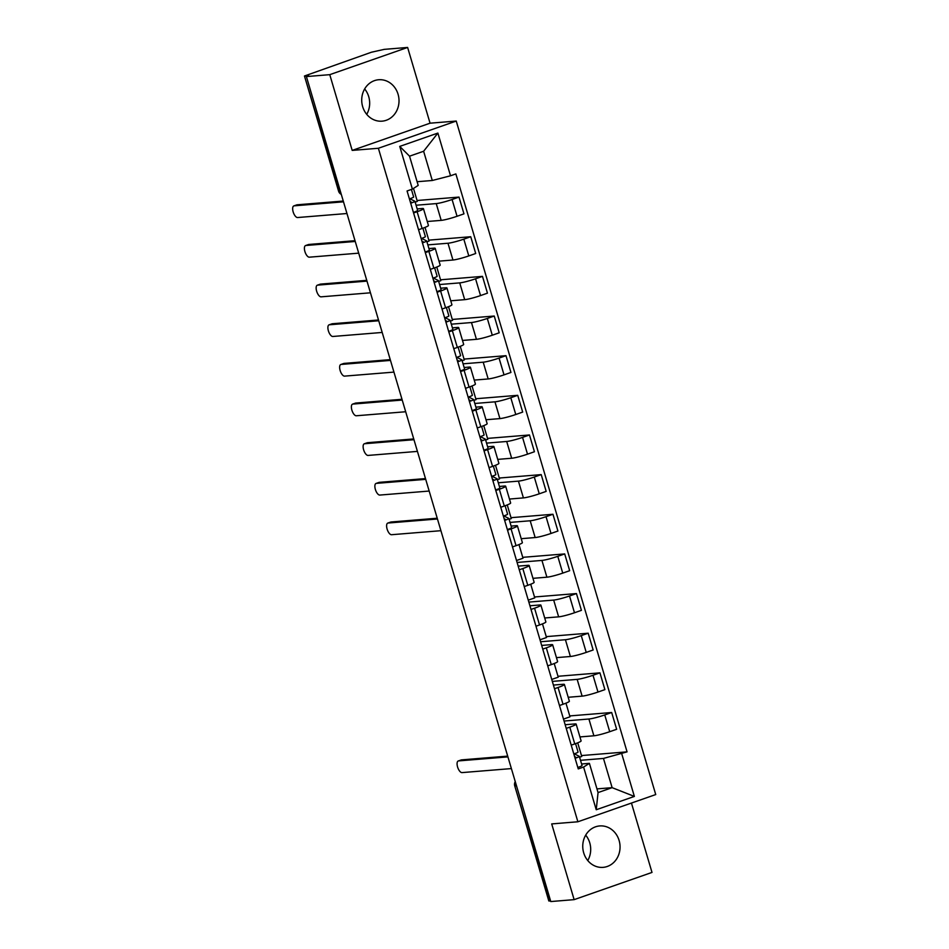 <?xml version="1.0" encoding="UTF-8"?>
<svg xmlns="http://www.w3.org/2000/svg" width="949" height="949" viewBox="0 0 949 949"><rect width="100%" height="100%" fill="white"/><g stroke="black" fill="none" stroke-linecap="round" stroke-linejoin="round"><path stroke-width="1.42" d="M364.653 88.945A20.783 18.636 -94.7 0 1 368.722 96.656A20.783 18.636 -94.7 0 1 366.729 114.343M362.66 106.644A20.783 18.636 85.3 0 0 382.056 121.164A20.783 18.636 85.3 0 0 398.07 94.259A20.783 18.636 85.3 0 0 378.675 79.74A20.783 18.636 85.3 0 0 362.66 106.644M585.687 835.144A20.783 18.636 -94.7 0 1 589.756 842.854A20.783 18.636 -94.7 0 1 587.751 860.541M583.694 852.831A20.783 18.636 85.3 0 0 603.089 867.362A20.783 18.636 85.3 0 0 619.104 840.458A20.783 18.636 85.3 0 0 599.709 825.938A20.783 18.636 85.3 0 0 583.694 852.831M407.619 47.45L329.766 74.663L306.397 76.572L550.776 901.55L574.133 899.64L551.701 823.91L577.882 821.775L655.735 794.562L456.244 121.057L430.063 123.192L407.619 47.45L384.262 49.36L371.462 52.219L304.463 76.003L339.137 191.2A5.326 4.781 85.3 0 0 341.225 194.142M574.133 899.64L651.999 872.428L631.441 803.056M329.766 74.663L352.198 150.405L378.378 148.269L577.882 821.775M306.397 76.572L308.674 75.778L305.032 76.074M550.598 900.957L548.83 900.981L514.726 785.843L549.4 901.052M579.946 736.922L593.884 735.795A12.254 1.234 -16.5 0 0 609.721 731.703L616.648 729.283L611.678 712.509L604.75 714.929A12.254 1.234 163.5 0 1 588.914 719.01L564.074 721.038M569.791 727.148L574.762 743.921A12.254 1.234 -16.5 0 0 581.108 740.872L576.15 724.099A12.254 1.234 163.5 0 1 569.791 727.148L566.245 728.381M574.762 743.921L571.215 745.155M569.732 715.926L611.678 712.509M563.492 719.093L570.005 716.815L565.96 703.173M565.165 724.728L574.833 723.933A12.254 1.234 163.5 0 1 576.15 724.099M568.202 697.278L582.128 696.139A12.254 1.234 -16.5 0 0 597.977 692.046L604.904 689.626L599.934 672.853L593.006 675.273A12.254 1.234 163.5 0 1 577.17 679.365L552.33 681.394M559.471 705.51L563.018 704.265A12.254 1.234 -16.5 0 0 569.364 701.228L564.406 684.454A12.254 1.234 163.5 0 1 558.048 687.491L554.501 688.737M557.988 676.281L599.934 672.853M551.749 679.437L558.249 677.171L554.216 663.529M553.421 685.071L563.089 684.288A12.254 1.234 163.5 0 1 564.406 684.454M556.458 657.633L570.385 656.494A12.254 1.234 -16.5 0 0 586.233 652.402L593.161 649.982L588.19 633.208L581.263 635.628A12.254 1.234 163.5 0 1 565.426 639.721L540.586 641.749M547.727 665.866L551.274 664.62A12.254 1.234 -16.5 0 0 557.621 661.583L552.65 644.81A12.254 1.234 163.5 0 1 546.304 647.847L542.757 649.092M546.244 636.625L588.19 633.208M540.005 639.792L546.505 637.514L542.472 623.873M541.677 645.427L551.345 644.644A12.254 1.234 163.5 0 1 552.65 644.81M544.714 617.977L558.641 616.85A12.254 1.234 -16.5 0 0 574.489 612.757L581.417 610.337L576.446 593.564L569.519 595.984A12.254 1.234 163.5 0 1 553.682 600.076L528.842 602.093M535.983 626.21L539.53 624.976A12.254 1.234 -16.5 0 0 545.877 621.939L540.906 605.154A12.254 1.234 163.5 0 1 534.56 608.202L531.013 609.436M534.501 596.98L576.446 593.564M528.261 600.148L534.762 597.87L530.728 584.228M529.933 605.782L539.601 604.988A12.254 1.234 163.5 0 1 540.906 605.154M532.97 578.332L546.897 577.194A12.254 1.234 -16.5 0 0 562.745 573.113L569.673 570.693L564.702 553.919L557.775 556.339A12.254 1.234 163.5 0 1 541.938 560.42L517.098 562.449M524.239 586.565L527.786 585.331A12.254 1.234 -16.5 0 0 534.133 582.283L529.162 565.509A12.254 1.234 163.5 0 1 522.816 568.546L519.269 569.791M522.757 557.336L564.702 553.919M516.517 560.503L523.018 558.226L518.984 544.584M518.19 566.126L527.858 565.343A12.254 1.234 163.5 0 1 529.162 565.509M521.226 538.688L535.153 537.549A12.254 1.234 -16.5 0 0 551.001 533.457L557.929 531.037L552.959 514.263L546.031 516.683A12.254 1.234 163.5 0 1 530.194 520.776L510.04 522.413M512.496 546.921L516.042 545.675A12.254 1.234 -16.5 0 0 522.389 542.638L517.419 525.865A12.254 1.234 163.5 0 1 511.072 528.901L507.525 530.147M511.013 517.679L552.959 514.263M509.127 519.328L511.274 518.581L507.241 504.927M511.131 526.102L516.114 525.699A12.254 1.234 163.5 0 1 517.419 525.865M509.483 499.044L523.409 497.905A12.254 1.234 -16.5 0 0 539.257 493.812L546.173 491.392L541.215 474.619L534.287 477.039A12.254 1.234 163.5 0 1 518.439 481.131L498.296 482.768M500.752 507.264L504.299 506.031A12.254 1.234 -16.5 0 0 510.645 502.994L505.675 486.22A12.254 1.234 163.5 0 1 499.328 489.257L495.781 490.491M499.269 478.035L541.215 474.619M497.383 479.684L499.53 478.925L495.497 465.283M499.388 486.457L504.37 486.042A12.254 1.234 163.5 0 1 505.675 486.22M497.739 459.387L511.665 458.248A12.254 1.234 -16.5 0 0 527.514 454.168L534.429 451.748L529.471 434.974L522.543 437.394A12.254 1.234 163.5 0 1 506.695 441.475L486.552 443.124M489.008 467.62L492.555 466.386A12.254 1.234 -16.5 0 0 498.901 463.337L493.931 446.564A12.254 1.234 163.5 0 1 487.584 449.612L484.037 450.846M487.525 438.391L529.471 434.974M485.639 440.028L487.786 439.28L483.753 425.638M487.644 446.801L492.626 446.398A12.254 1.234 163.5 0 1 493.931 446.564M485.983 419.743L499.921 418.604A12.254 1.234 -16.5 0 0 515.77 414.511L522.685 412.091L517.727 395.318L510.799 397.738A12.254 1.234 163.5 0 1 494.951 401.83L474.808 403.479M477.264 427.975L480.811 426.73A12.254 1.234 -16.5 0 0 487.157 423.693L482.187 406.919A12.254 1.234 163.5 0 1 475.84 409.956L472.294 411.202M475.781 398.746L517.727 395.318M473.895 400.383L476.042 399.636L472.009 385.994M475.9 407.157L480.882 406.753A12.254 1.234 163.5 0 1 482.187 406.919M474.239 380.098L488.177 378.959A12.254 1.234 -16.5 0 0 504.026 374.867L510.942 372.447L505.983 355.673L499.055 358.093A12.254 1.234 163.5 0 1 483.207 362.186L463.065 363.823M465.52 388.331L469.067 387.085A12.254 1.234 -16.5 0 0 475.413 384.048L470.443 367.275A12.254 1.234 163.5 0 1 464.097 370.312L460.55 371.545M464.037 359.09L505.983 355.673M462.151 360.739L464.298 359.979L460.265 346.338M464.156 367.512L469.138 367.097A12.254 1.234 163.5 0 1 470.443 367.275M462.495 340.442L476.434 339.315A12.254 1.234 -16.5 0 0 492.282 335.222L499.198 332.802L494.239 316.029L487.312 318.449A12.254 1.234 163.5 0 1 471.463 322.541L451.321 324.178M453.776 348.674L457.323 347.441A12.254 1.234 -16.5 0 0 463.67 344.392L458.699 327.619A12.254 1.234 163.5 0 1 452.353 330.667L448.806 331.901M452.293 319.445L494.239 316.029M450.407 321.094L452.554 320.335L448.521 306.693M452.412 327.856L457.394 327.452A12.254 1.234 163.5 0 1 458.699 327.619M450.751 300.797L464.69 299.659A12.254 1.234 -16.5 0 0 480.538 295.578L487.454 293.158L482.483 276.373L475.568 278.792A12.254 1.234 163.5 0 1 459.719 282.885L439.577 284.534M442.032 309.03L445.579 307.784A12.254 1.234 -16.5 0 0 451.926 304.748L446.955 287.974A12.254 1.234 163.5 0 1 440.609 291.011L437.062 292.256M440.55 279.801L482.483 276.373M438.663 281.438L440.811 280.69L436.765 267.049M440.668 288.211L445.65 287.808A12.254 1.234 163.5 0 1 446.955 287.974M439.007 261.153L452.946 260.014A12.254 1.234 -16.5 0 0 468.794 255.922L475.71 253.502L470.74 236.728L463.824 239.148A12.254 1.234 163.5 0 1 447.975 243.241L427.833 244.878M430.288 269.386L433.835 268.14A12.254 1.234 -16.5 0 0 440.182 265.103L435.211 248.33A12.254 1.234 163.5 0 1 428.865 251.366L425.318 252.612M428.806 240.144L470.74 236.728M426.92 241.793L429.067 241.046L425.022 227.392M428.924 248.567L433.907 248.163A12.254 1.234 163.5 0 1 435.211 248.33M427.264 221.497L441.202 220.37A12.254 1.234 -16.5 0 0 457.05 216.277L463.966 213.857L458.996 197.084L452.08 199.504A12.254 1.234 163.5 0 1 436.232 203.596L416.089 205.233M418.545 229.729L422.091 228.495A12.254 1.234 -16.5 0 0 428.438 225.459L423.468 208.685A12.254 1.234 163.5 0 1 417.121 211.722L413.574 212.956M417.062 200.5L458.996 197.084M415.176 202.149L417.323 201.39L413.479 188.412M417.18 208.922L422.163 208.507A12.254 1.234 163.5 0 1 423.468 208.685M596.968 788.892L612.129 787.658L603.469 758.429L580.503 760.303M581.595 763.992L589.4 763.352L598.06 792.581L612.129 787.658L634.371 796.425L596.233 809.746L583.588 767.053L589.4 763.352M417.109 181.722L432.281 180.488L423.622 151.259L409.541 156.182L418.201 185.411L412.388 189.1L407.062 190.974L578.249 768.915L583.588 767.053M412.388 189.1L399.743 146.407L437.88 133.074L450.526 175.779L432.281 180.488M603.469 758.429L627.064 751.857L455.864 173.916L450.526 175.779M621.725 753.72L634.371 796.425M456.244 121.057L378.378 148.269M430.063 123.192L352.198 150.405M581.476 755.57L627.064 751.857M579.59 757.219L581.749 756.46L577.704 742.818M596.233 809.746L598.06 792.581M423.622 151.259L437.88 133.074M409.541 156.182L399.743 146.407M578 751.999A6.655 0.664 163.5 0 1 578.06 752.047A6.655 0.664 163.5 0 1 573.825 753.969M460.941 760.078A6.133 2.633 70.7 0 1 461.202 759.947A6.133 2.633 70.7 0 1 461.499 759.888L507.691 756.116M576.007 757.397L574.999 757.919M575.996 757.326L574.62 756.638M573.896 753.945A15.991 1.613 163.5 0 1 574.797 754.064L579.281 756.317A6.655 0.664 163.5 0 1 579.341 756.377A6.655 0.664 163.5 0 1 575.106 758.287M581.998 765.463A6.655 0.664 163.5 0 1 582.057 765.523A6.655 0.664 163.5 0 1 577.822 767.444M507.917 756.887L458.545 760.908A6.133 2.633 -109.3 0 0 458.26 760.979A6.133 2.633 -109.3 0 0 457.679 767.302A6.133 2.633 -109.3 0 0 462.009 772.605L511.381 768.583M507.537 514.109A6.655 0.664 163.5 0 1 507.596 514.168A6.655 0.664 163.5 0 1 503.361 516.078M390.478 522.187A6.133 2.633 70.7 0 1 390.739 522.057A6.133 2.633 70.7 0 1 391.035 521.997L437.228 518.225M505.544 519.506L504.536 520.028M505.532 519.435L504.156 518.747M503.421 516.066A15.991 1.613 163.5 0 1 504.334 516.173L508.818 518.427A6.655 0.664 163.5 0 1 508.878 518.486A6.655 0.664 163.5 0 1 504.643 520.408M511.535 527.573A6.655 0.664 163.5 0 1 511.582 527.632A6.655 0.664 163.5 0 1 507.347 529.554M437.453 518.996L388.082 523.029A6.133 2.633 -109.3 0 0 387.785 523.089A6.133 2.633 -109.3 0 0 387.216 529.423A6.133 2.633 -109.3 0 0 391.546 534.714L440.917 530.693M495.793 474.464A6.655 0.664 163.5 0 1 495.853 474.512A6.655 0.664 163.5 0 1 491.618 476.434M378.734 482.543A6.133 2.633 70.7 0 1 378.995 482.412A6.133 2.633 70.7 0 1 379.292 482.341L425.484 478.581M493.8 479.862L492.792 480.384M493.788 479.791L492.412 479.103M491.677 476.41A15.991 1.613 163.5 0 1 492.59 476.528L497.074 478.782A6.655 0.664 163.5 0 1 497.134 478.842A6.655 0.664 163.5 0 1 492.899 480.752M499.791 487.928A6.655 0.664 163.5 0 1 499.838 487.988A6.655 0.664 163.5 0 1 495.603 489.909M425.71 479.352L376.338 483.373A6.133 2.633 -109.3 0 0 376.041 483.444A6.133 2.633 -109.3 0 0 375.472 489.767A6.133 2.633 -109.3 0 0 379.802 495.07L429.173 491.048M484.049 434.808A6.655 0.664 163.5 0 1 484.109 434.867A6.655 0.664 163.5 0 1 479.874 436.789M366.99 442.898A6.133 2.633 70.7 0 1 367.251 442.756A6.133 2.633 70.7 0 1 367.548 442.697L413.74 438.936M482.056 440.206L481.048 440.727M482.045 440.146L480.668 439.458M479.933 436.765A15.991 1.613 163.5 0 1 480.846 436.884L485.33 439.126A6.655 0.664 163.5 0 1 485.39 439.185A6.655 0.664 163.5 0 1 481.155 441.107M488.047 448.284A6.655 0.664 163.5 0 1 488.094 448.343A6.655 0.664 163.5 0 1 483.86 450.253M413.966 439.707L364.594 443.729A6.133 2.633 -109.3 0 0 364.297 443.788A6.133 2.633 -109.3 0 0 363.728 450.123A6.133 2.633 -109.3 0 0 368.058 455.425L417.43 451.392M472.305 395.164A6.655 0.664 163.5 0 1 472.365 395.223A6.655 0.664 163.5 0 1 468.13 397.145M355.246 403.242A6.133 2.633 70.7 0 1 355.507 403.111A6.133 2.633 70.7 0 1 355.804 403.052L401.996 399.28M470.313 400.561L469.292 401.083M470.301 400.502L468.925 399.802M468.189 397.121A15.991 1.613 163.5 0 1 469.103 397.24L473.587 399.482A6.655 0.664 163.5 0 1 473.646 399.541A6.655 0.664 163.5 0 1 469.411 401.463M476.291 408.628A6.655 0.664 163.5 0 1 476.351 408.687A6.655 0.664 163.5 0 1 472.116 410.609M402.222 400.051L352.85 404.084A6.133 2.633 -109.3 0 0 352.553 404.144A6.133 2.633 -109.3 0 0 351.984 410.478A6.133 2.633 -109.3 0 0 356.314 415.769L405.686 411.747M460.562 355.519A6.655 0.664 163.5 0 1 460.621 355.567A6.655 0.664 163.5 0 1 456.386 357.488M343.502 363.597A6.133 2.633 70.7 0 1 343.763 363.467A6.133 2.633 70.7 0 1 344.06 363.408L390.253 359.635M458.569 360.917L457.548 361.439M458.557 360.845L457.181 360.157M456.445 357.465A15.991 1.613 163.5 0 1 457.359 357.583L461.843 359.837A6.655 0.664 163.5 0 1 461.902 359.896A6.655 0.664 163.5 0 1 457.667 361.806M464.547 368.983A6.655 0.664 163.5 0 1 464.607 369.042A6.655 0.664 163.5 0 1 460.372 370.964M390.478 360.406L341.106 364.44A6.133 2.633 -109.3 0 0 340.81 364.499A6.133 2.633 -109.3 0 0 340.24 370.822A6.133 2.633 -109.3 0 0 344.57 376.124L393.942 372.103M448.818 315.863A6.655 0.664 163.5 0 1 448.877 315.922A6.655 0.664 163.5 0 1 444.642 317.844M331.759 323.953A6.133 2.633 70.7 0 1 332.02 323.811A6.133 2.633 70.7 0 1 332.316 323.751L378.509 319.991M446.825 321.272L445.805 321.794M446.801 321.201L445.425 320.513M444.701 317.82A15.991 1.613 163.5 0 1 445.615 317.939L450.099 320.193A6.655 0.664 163.5 0 1 450.158 320.24A6.655 0.664 163.5 0 1 445.923 322.162M452.803 329.339A6.655 0.664 163.5 0 1 452.863 329.398A6.655 0.664 163.5 0 1 448.628 331.32M378.734 320.762L329.362 324.783A6.133 2.633 -109.3 0 0 329.066 324.843A6.133 2.633 -109.3 0 0 328.496 331.177A6.133 2.633 -109.3 0 0 332.826 336.48L382.198 332.447M437.074 276.218A6.655 0.664 163.5 0 1 437.133 276.278A6.655 0.664 163.5 0 1 432.898 278.199M320.015 284.297A6.133 2.633 70.7 0 1 320.276 284.166A6.133 2.633 70.7 0 1 320.572 284.107L366.765 280.346M435.081 281.616L434.061 282.138M435.057 281.556L433.681 280.868M432.958 278.176A15.991 1.613 163.5 0 1 433.871 278.294L438.355 280.536A6.655 0.664 163.5 0 1 438.414 280.596A6.655 0.664 163.5 0 1 434.179 282.517M441.06 289.694A6.655 0.664 163.5 0 1 441.119 289.742A6.655 0.664 163.5 0 1 436.884 291.663M366.99 281.118L317.618 285.139A6.133 2.633 -109.3 0 0 317.322 285.198A6.133 2.633 -109.3 0 0 316.752 291.533A6.133 2.633 -109.3 0 0 321.082 296.835L370.454 292.802M425.33 236.574A6.655 0.664 163.5 0 1 425.389 236.633A6.655 0.664 163.5 0 1 421.154 238.543M308.271 244.652A6.133 2.633 70.7 0 1 308.532 244.522A6.133 2.633 70.7 0 1 308.816 244.462L355.021 240.69M423.337 241.971L422.317 242.493M423.313 241.9L421.937 241.212M421.214 238.531A15.991 1.613 163.5 0 1 422.127 238.638L426.611 240.892A6.655 0.664 163.5 0 1 426.67 240.951A6.655 0.664 163.5 0 1 422.435 242.873M429.316 250.038A6.655 0.664 163.5 0 1 429.375 250.097A6.655 0.664 163.5 0 1 425.14 252.019M355.246 241.461L305.875 245.494A6.133 2.633 -109.3 0 0 305.578 245.554A6.133 2.633 -109.3 0 0 305.009 251.876A6.133 2.633 -109.3 0 0 309.338 257.179L358.71 253.158M413.586 196.918A6.655 0.664 163.5 0 1 413.645 196.977A6.655 0.664 163.5 0 1 409.41 198.899M296.527 205.008A6.133 2.633 70.7 0 1 296.788 204.877A6.133 2.633 70.7 0 1 297.073 204.806L343.277 201.046M411.593 202.327L410.573 202.849M411.569 202.256L410.193 201.568M409.47 198.875A15.991 1.613 163.5 0 1 410.383 198.993L414.867 201.247A6.655 0.664 163.5 0 1 414.927 201.307A6.655 0.664 163.5 0 1 410.692 203.216M417.572 210.393A6.655 0.664 163.5 0 1 417.631 210.453A6.655 0.664 163.5 0 1 413.396 212.374M343.502 201.817L294.131 205.838A6.133 2.633 -109.3 0 0 293.834 205.909A6.133 2.633 -109.3 0 0 293.265 212.232A6.133 2.633 -109.3 0 0 297.595 217.535L346.966 213.513M436.232 203.596L441.202 220.37M447.975 243.241L452.946 260.014M459.719 282.885L464.69 299.659M471.463 322.541L476.434 339.315M483.207 362.186L488.177 378.959M494.951 401.83L499.921 418.604M506.695 441.475L511.665 458.248M518.439 481.131L523.409 497.905M530.194 520.776L535.153 537.549M541.938 560.42L546.897 577.194M553.682 600.076L558.641 616.85M565.426 639.721L570.385 656.494M577.17 679.365L582.128 696.139M588.914 719.01L593.884 735.795M428.865 251.366L433.835 268.14M440.609 291.011L445.579 307.784M452.353 330.667L457.323 347.441M464.097 370.312L469.067 387.085M475.84 409.956L480.811 426.73M487.584 449.612L492.555 466.386M499.328 489.257L504.299 506.031M511.072 528.901L516.042 545.675M522.816 568.546L527.786 585.331M534.56 608.202L539.53 624.976M546.304 647.847L551.274 664.62M558.048 687.491L563.018 704.265M417.121 211.722L422.091 228.495M463.824 239.148L468.794 255.922M475.568 278.792L480.538 295.578M487.312 318.449L492.282 335.222M499.055 358.093L504.026 374.867M510.799 397.738L515.77 414.511M522.543 437.394L527.514 454.168M534.287 477.039L539.257 493.812M546.031 516.683L551.001 533.457M557.775 556.339L562.745 573.113M569.519 595.984L574.489 612.757M581.263 635.628L586.233 652.402M593.006 675.273L597.977 692.046M604.75 714.929L609.721 731.703M452.08 199.504L457.05 216.277M515.426 782.213A5.326 4.781 85.3 0 0 515.295 785.926L516.493 785.819M340.323 191.105L338.568 191.129A5.326 5.326 0 0 0 341.296 194.391M458.545 760.908L461.499 759.888M388.082 523.029L391.035 521.997M376.338 483.373L379.292 482.341M364.594 443.729L367.548 442.697M352.85 404.084L355.804 403.052M341.106 364.44L344.06 363.408M329.362 324.783L332.316 323.751M317.618 285.139L320.572 284.107M305.875 245.494L308.816 244.462M294.131 205.838L297.073 204.806M338.568 191.129L304.463 76.003M515.248 781.632A5.326 5.326 0 0 0 514.726 785.843M578.06 752.047L575.568 743.636M582.057 765.523L579.341 756.377M458.26 760.979L461.202 759.947M507.596 514.168L505.105 505.746M511.582 527.632L508.878 518.486M387.785 523.089L390.739 522.057M495.853 474.512L493.361 466.101M499.838 487.988L497.134 478.842M376.041 483.444L378.995 482.412M484.109 434.867L481.618 426.445M488.094 448.343L485.39 439.185M364.297 443.788L367.251 442.756M472.365 395.223L469.874 386.801M476.351 408.687L473.646 399.541M352.553 404.144L355.507 403.111M460.621 355.567L458.13 347.156M464.607 369.042L461.902 359.896M340.81 364.499L343.763 363.467M448.877 315.922L446.386 307.5M452.863 329.398L450.158 320.24M329.066 324.843L332.02 323.811M437.133 276.278L434.642 267.855M441.119 289.742L438.414 280.596M317.322 285.198L320.276 284.166M425.389 236.633L422.898 228.211M429.375 250.097L426.67 240.951M305.578 245.554L308.532 244.522M413.645 196.977L411.415 189.444M417.631 210.453L414.927 201.307M293.834 205.909L296.788 204.877"/></g></svg>
